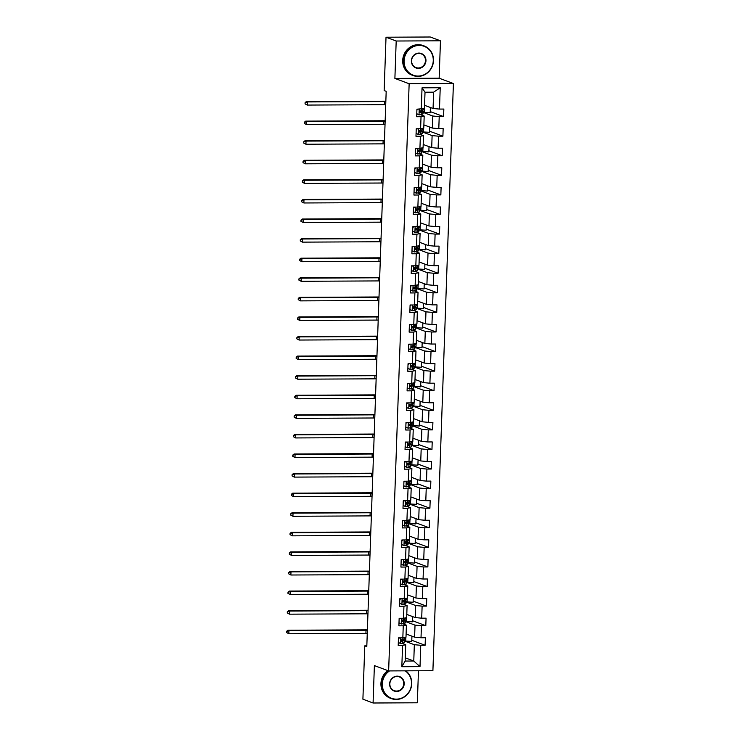 <?xml version="1.0" encoding="UTF-8"?>
<svg xmlns="http://www.w3.org/2000/svg" width="740" height="740" viewBox="0 0 740 740"><rect width="100%" height="100%" fill="white"/><g stroke="black" fill="none" stroke-linecap="round" stroke-linejoin="round"><path stroke-width="1.11" d="M440.457 40.802L396.196 41.015L394.892 78.422L439.153 78.209L440.457 40.802L430.282 37L386.021 37.213L384.153 90.558L386.188 91.316L366.8 646.612L364.764 645.854L362.905 699.198L373.08 703L417.342 702.787L418.461 670.773M439.153 78.209L453.407 83.528L432.9 670.708L388.639 670.921L409.146 83.75L453.407 83.528M424.566 105.311L433.067 108.493L433.631 92.176L425.019 92.213L424.455 108.53L416.925 109.187L416.666 116.717L421.032 116.698L420.616 128.742L416.25 128.769L415.982 136.299L420.348 136.271L419.932 148.324L415.565 148.342L415.297 155.881L419.663 155.853L419.247 167.906L414.881 167.924L414.613 175.454L418.979 175.436L418.562 187.488L414.197 187.507L413.928 195.036L418.294 195.018L417.878 207.071L413.512 207.089L413.244 214.619L417.61 214.6L417.194 226.644L412.828 226.671L412.569 234.201L416.935 234.182L416.509 246.226L412.143 246.254L411.884 253.783L416.25 253.755L415.825 265.808L411.459 265.827L411.2 273.365L415.565 273.338L415.14 285.39L410.774 285.409L410.515 292.938L414.881 292.92L414.456 304.973L410.089 304.991L409.831 312.521L414.197 312.502L413.771 324.555L409.405 324.573L409.146 332.103L413.512 332.084L413.087 344.137L408.721 344.156L408.462 351.685L412.828 351.667L412.411 363.71L408.045 363.738L407.777 371.267L412.143 371.249L411.727 383.292L407.361 383.32L407.093 390.85L411.459 390.822L411.042 402.875L406.676 402.893L406.408 410.432L410.774 410.404L410.358 422.457L405.992 422.475L405.724 430.005L410.089 429.986L409.673 442.039L405.307 442.058L405.039 449.587L409.405 449.569L408.989 461.621L404.623 461.64L404.355 469.169L408.721 469.151L408.304 481.194L403.938 481.222L403.679 488.752L408.045 488.733L407.62 500.776L403.254 500.804L402.995 508.334L407.361 508.306L406.935 520.359L402.569 520.377L402.31 527.916L406.676 527.888L406.251 539.941L401.885 539.96L401.626 547.489L405.992 547.471L405.566 559.523L401.2 559.542L400.941 567.071L405.307 567.053L404.882 579.106L400.516 579.124L400.257 586.654L404.623 586.635L404.197 598.688L399.831 598.706L399.572 606.236L403.938 606.217L403.522 618.261L399.156 618.288L398.888 625.818L403.254 625.799L402.838 637.843L398.471 637.871L398.203 645.4L402.569 645.373L401.829 666.712L420.006 666.629L413.771 661.024L414.335 644.707L404.614 641.071M421.291 109.159L422.041 87.829L440.226 87.736L439.477 109.076L443.843 109.058L443.584 116.587L430.245 111.601M420.006 666.629L420.755 645.289L425.121 645.271L425.38 637.732L421.014 637.76L421.439 625.707L425.805 625.688L426.064 618.159L421.698 618.178L422.124 606.125L426.49 606.106L426.749 598.577L422.383 598.595L422.808 586.543L427.174 586.524L427.433 578.995L423.067 579.013L423.493 566.97L427.859 566.942L428.118 559.412L423.752 559.431L424.168 547.387L428.534 547.36L428.802 539.83L424.436 539.849L424.853 527.805L429.219 527.787L429.487 520.248L425.121 520.276L425.537 508.223L429.903 508.204L430.171 500.675L425.805 500.693L426.221 488.641L430.588 488.622L430.856 481.093L426.49 481.111L426.906 469.058L431.272 469.04L431.54 461.51L427.174 461.529L427.591 449.476L431.957 449.457L432.216 441.928L427.85 441.947L428.275 429.903L432.641 429.875L432.9 422.346L428.534 422.364L428.96 410.321L433.325 410.293L433.585 402.764L429.219 402.791L429.644 390.739L434.01 390.72L434.269 383.181L429.903 383.209L430.329 371.156L434.695 371.138L434.954 363.608L430.588 363.627L431.013 351.574L435.379 351.555L435.638 344.026L431.272 344.045L431.697 331.992L436.064 331.973L436.322 324.444L431.957 324.462L432.373 312.419L436.748 312.391L437.007 304.861L432.641 304.88L433.057 292.837L437.423 292.809L437.692 285.279L433.325 285.298L433.742 273.254L438.108 273.236L438.376 265.697L434.01 265.725L434.426 253.672L438.792 253.654L439.061 246.124L434.695 246.143L435.111 234.09L439.477 234.071L439.745 226.542L435.379 226.56L435.795 214.508L440.161 214.489L440.43 206.96L436.064 206.978L436.48 194.925L440.846 194.907L441.105 187.377L436.739 187.396L437.164 175.352L441.53 175.325L441.789 167.795L437.423 167.814L437.849 155.77L442.215 155.742L442.474 148.213L438.108 148.24L438.533 136.188L442.899 136.169L443.158 128.631L438.792 128.658L439.218 116.606L443.584 116.587M420.616 128.742L423.77 128.113L424.187 116.06L420.829 114.811M423.067 112.388L432.798 116.023L432.382 128.066L423.881 124.894M424.187 116.06L421.032 116.698M439.218 116.606L432.798 116.023M438.792 128.658L432.382 128.066M419.932 148.324L423.086 147.695L423.502 135.642L420.144 134.384M422.392 131.97L432.114 135.605L431.697 147.649L423.197 144.476M423.502 135.642L420.348 136.271M438.533 136.188L432.114 135.605M438.108 148.24L431.697 147.649M419.247 167.906L422.401 167.277L422.818 155.224L419.46 153.966M421.707 151.552L431.429 155.178L431.013 167.231L422.512 164.058M422.818 155.224L419.663 155.853M437.849 155.77L431.429 155.178M437.423 167.814L431.013 167.231M418.562 187.488L421.717 186.85L422.133 174.806L418.775 173.549M421.023 171.125L430.754 174.76L430.329 186.813L421.828 183.64M422.133 174.806L418.979 175.436M437.164 175.352L430.754 174.76M436.739 187.396L430.329 186.813M417.878 207.071L421.032 206.432L421.458 194.389L418.091 193.131M420.339 190.707L430.07 194.343L429.644 206.395L421.143 203.222M421.458 194.389L418.294 195.018M436.48 194.925L430.07 194.343M436.064 206.978L429.644 206.395M417.194 226.644L420.348 226.015L420.773 213.971L417.406 212.713M419.654 210.29L429.385 213.925L428.96 225.978L420.459 222.796M420.773 213.971L417.61 214.6M435.795 214.508L429.385 213.925M435.379 226.56L428.96 225.978M416.509 246.226L419.663 245.597L420.089 233.544L416.731 232.295M418.97 229.872L428.7 233.507L428.275 245.56L419.774 242.378M420.089 233.544L416.935 234.182M435.111 234.09L428.7 233.507M434.695 246.143L428.275 245.56M415.825 265.808L418.979 265.179L419.404 253.126L416.046 251.878M418.285 249.454L428.016 253.089L427.591 265.133L419.09 261.96M419.404 253.126L416.25 253.755M434.426 253.672L428.016 253.089M434.01 265.725L427.591 265.133M415.14 285.39L418.294 284.761L418.72 272.709L415.362 271.45M417.601 269.036L427.332 272.671L426.906 284.715L418.414 281.542M418.72 272.709L415.565 273.338M433.742 273.254L427.332 272.671M433.325 285.298L426.906 284.715M414.456 304.973L417.61 304.344L418.035 292.291L414.678 291.033M416.916 288.609L426.647 292.245L426.231 304.297L417.73 301.125M418.035 292.291L414.881 292.92M433.057 292.837L426.647 292.245M432.641 304.88L426.231 304.297M413.771 324.555L416.935 323.917L417.351 311.873L413.993 310.615M416.232 308.192L425.963 311.827L425.546 323.88L417.046 320.707M417.351 311.873L414.197 312.502M432.373 312.419L425.963 311.827M431.957 324.462L425.546 323.88M413.087 344.137L416.25 343.499L416.666 331.455L413.309 330.197M415.547 327.774L425.278 331.409L424.862 343.462L416.361 340.28M416.666 331.455L413.512 332.084M431.697 331.992L425.278 331.409M431.272 344.045L424.862 343.462M412.411 363.71L415.565 363.081L415.982 351.028L412.624 349.779M414.863 347.356L424.594 350.991L424.177 363.044L415.677 359.862M415.982 351.028L412.828 351.667M431.013 351.574L424.594 350.991M430.588 363.627L424.177 363.044M411.727 383.292L414.881 382.663L415.297 370.611L411.94 369.362M414.178 366.938L423.909 370.574L423.493 382.617L414.992 379.444M415.297 370.611L412.143 371.249M430.329 371.156L423.909 370.574M429.903 383.209L423.493 382.617M411.042 402.875L414.197 402.246L414.613 390.193L411.255 388.935M413.503 386.521L423.225 390.156L422.808 402.199L414.308 399.026M414.613 390.193L411.459 390.822M429.644 390.739L423.225 390.156M429.219 402.791L422.808 402.199M410.358 422.457L413.512 421.828L413.928 409.775L410.571 408.517M412.818 406.103L422.549 409.729L422.124 421.782L413.623 418.609M413.928 409.775L410.774 410.404M428.96 410.321L422.549 409.729M428.534 422.364L422.124 421.782M409.673 442.039L412.828 441.401L413.244 429.357L409.886 428.099M412.134 425.676L421.865 429.311L421.439 441.364L412.939 438.191M413.244 429.357L410.089 429.986M428.275 429.903L421.865 429.311M427.85 441.947L421.439 441.364M408.989 461.621L412.143 460.983L412.569 448.94L409.202 447.682M411.449 445.258L421.18 448.893L420.755 460.946L412.254 457.773M412.569 448.94L409.405 449.569M427.591 449.476L421.18 448.893M427.174 461.529L420.755 460.946M408.304 481.194L411.459 480.565L411.884 468.522L408.526 467.264M410.765 464.84L420.496 468.476L420.07 480.528L411.57 477.346M411.884 468.522L408.721 469.151M426.906 469.058L420.496 468.476M426.49 481.111L420.07 480.528M407.62 500.776L410.774 500.148L411.2 488.095L407.842 486.846M410.08 484.423L419.811 488.058L419.386 500.111L410.885 496.929M411.2 488.095L408.045 488.733M426.221 488.641L419.811 488.058M425.805 500.693L419.386 500.111M406.935 520.359L410.089 519.73L410.515 507.677L407.157 506.428M409.396 504.005L419.127 507.64L418.701 519.684L410.2 516.511M410.515 507.677L407.361 508.306M425.537 508.223L419.127 507.64M425.121 520.276L418.701 519.684M406.251 539.941L409.405 539.312L409.831 527.259L406.473 526.001M408.711 523.587L418.442 527.222L418.017 539.266L409.525 536.093M409.831 527.259L406.676 527.888M424.853 527.805L418.442 527.222M424.436 539.849L418.017 539.266M405.566 559.523L408.721 558.894L409.146 546.841L405.788 545.584M408.027 543.16L417.758 546.795L417.342 558.848L408.841 555.675M409.146 546.841L405.992 547.471M424.168 547.387L417.758 546.795M423.752 559.431L417.342 558.848M404.882 579.106L408.045 578.467L408.462 566.424L405.104 565.166M407.342 562.742L417.073 566.377L416.657 578.43L408.156 575.258M408.462 566.424L405.307 567.053M423.493 566.97L417.073 566.377M423.067 579.013L416.657 578.43M404.197 598.688L407.361 598.049L407.777 586.006L404.419 584.748M406.658 582.324L416.389 585.96L415.973 598.013L407.472 594.84M407.777 586.006L404.623 586.635M422.808 586.543L416.389 585.96M422.383 598.595L415.973 598.013M403.522 618.261L406.676 617.632L407.093 605.579L403.735 604.33M405.973 601.907L415.704 605.542L415.288 617.595L406.787 614.413M407.093 605.579L403.938 606.217M422.124 606.125L415.704 605.542M421.698 618.178L415.288 617.595M402.838 637.843L405.992 637.214L406.408 625.161L403.05 623.913M405.289 621.489L415.02 625.124L414.604 637.168L406.103 633.995M406.408 625.161L403.254 625.799M421.439 625.707L415.02 625.124M421.014 637.76L414.604 637.168M401.829 666.712L405.159 661.061L405.724 644.744L402.366 643.486M405.27 657.841L413.771 661.024L405.159 661.061M405.724 644.744L402.569 645.373M420.755 645.289L414.335 644.707M396.196 41.015L386.021 37.213M394.892 78.422L409.146 83.75M388.639 670.921L374.385 665.593L373.08 703M366.827 645.844L364.764 645.854M440.226 87.736L433.631 92.176M425.019 92.213L422.041 87.829M439.477 109.076L433.067 108.493M425.121 645.271L411.782 640.285M411.93 636.169L411.745 641.404L404.614 641.025M405.705 641.432L405.853 637.242M412.615 616.596L412.43 621.822L405.298 621.443M406.389 621.85L406.538 617.66M425.805 625.688L412.467 620.703M413.29 597.014L413.114 602.24L405.983 601.861M407.074 602.268L407.213 598.077M426.49 606.106L413.151 601.12M413.975 577.431L413.799 582.658L406.658 582.278M407.759 582.685L407.897 578.495M427.174 586.524L413.836 581.548M414.659 557.849L414.483 563.075L407.342 562.696M408.434 563.112L408.582 558.922M427.859 566.942L414.52 561.965M415.344 538.267L415.159 543.502L408.027 543.123M409.118 543.53L409.266 539.34M428.534 547.36L415.205 542.383M416.028 518.685L415.843 523.92L408.711 523.541M409.803 523.948L409.951 519.758M429.219 527.787L415.889 522.801M416.713 499.102L416.528 504.338L409.396 503.959M410.487 504.365L410.635 500.175M429.903 508.204L416.574 503.219M417.397 479.529L417.212 484.755L410.08 484.376M411.172 484.783L411.32 480.593M430.588 488.622L417.249 483.636M418.082 459.947L417.897 465.173L410.765 464.794M411.856 465.201L412.004 461.011M431.272 469.04L417.934 464.054M418.766 440.365L418.581 445.591L411.449 445.212M412.541 445.628L412.689 441.438M431.957 449.457L418.618 444.481M419.45 420.783L419.266 426.018L412.134 425.639M413.225 426.046L413.373 421.856M432.641 429.875L419.303 424.899M420.135 401.2L419.95 406.436L412.818 406.057M413.91 406.464L414.058 402.273M433.325 410.293L419.987 405.317M420.82 381.618L420.635 386.854L413.503 386.474M414.594 386.881L414.742 382.691M434.01 390.72L420.671 385.734M421.504 362.045L421.319 367.271L414.187 366.892M415.279 367.299L415.427 363.109M434.695 371.138L421.356 366.152M422.179 342.463L422.004 347.689L414.872 347.31M415.963 347.717L416.102 343.526M435.379 351.555L422.041 346.57M422.864 322.881L422.688 328.107L415.547 327.728M416.648 328.135L416.786 323.944M436.064 331.973L422.725 326.997M423.548 303.298L423.373 308.525L416.232 308.145M417.323 308.562L417.471 304.371M436.748 312.391L423.41 307.414M424.233 283.716L424.048 288.952L416.916 288.572M418.007 288.979L418.156 284.789M437.423 292.809L424.094 287.832M424.917 264.134L424.732 269.369L417.601 268.99M418.692 269.397L418.84 265.207M438.108 273.236L424.779 268.25M425.602 244.552L425.417 249.787L418.285 249.408M419.377 249.815L419.525 245.625M438.792 253.654L425.463 248.668M426.286 224.978L426.101 230.205L418.97 229.826M420.061 230.233L420.209 226.042M439.477 234.071L426.138 229.085M426.971 205.396L426.786 210.623L419.654 210.243M420.746 210.65L420.894 206.46M440.161 214.489L426.823 209.503M427.655 185.814L427.47 191.04L420.339 190.661M421.43 191.077L421.578 186.887M440.846 194.907L427.507 189.93M428.34 166.232L428.155 171.467L421.023 171.088M422.115 171.495L422.263 167.305M441.53 175.325L428.192 170.348M429.024 146.649L428.839 151.885L421.707 151.506M422.799 151.913L422.947 147.722M442.215 155.742L428.876 150.766M429.709 127.067L429.524 132.303L422.392 131.924M423.483 132.331L423.632 128.14M442.899 136.169L429.561 131.184M430.384 107.494L430.208 112.721L423.077 112.341M424.168 112.748L424.316 108.558M398.314 642.385L400.608 643.596L404.253 642.764A9.676 1.119 2 0 0 404.558 642.505L404.641 640.119A9.676 1.119 2 0 0 403.023 639.443M400.608 643.596L398.305 642.468M399.794 637.862L398.444 638.565M404.734 637.464L404.697 638.611A9.676 1.119 -178 0 1 404.392 638.879L401.589 639.684L401.533 641.192L404.336 640.387A9.676 1.119 2 0 0 404.641 640.119M402.227 639.638A8.029 0.925 -178 0 1 403.004 640.063A8.029 0.925 -178 0 1 402.745 640.285L401.052 640.96M367.262 633.385A6.318 0.731 2 0 0 365.921 633.375L288.831 633.755L286.593 632.552L286.639 631.294L286.593 632.552M367.373 630.249A6.318 0.731 2 0 0 366.032 630.24L288.942 630.61L288.831 633.755L287 632.7M287.046 631.451L288.942 630.61L287.916 630.23L365.014 629.86A9.481 1.091 -178 0 1 367.382 629.888M287.916 630.23L286.639 631.294M389.555 670.912A15.429 14.486 110.5 0 0 382.321 683.89A15.429 14.486 110.5 0 0 396.372 699.134A15.429 14.486 110.5 0 0 411.505 683.751A15.429 14.486 110.5 0 0 405.168 670.838M405.761 670.838A15.808 14.837 -69.5 0 1 411.736 683.695A15.808 14.837 -69.5 0 1 391.257 698.579A15.808 14.837 -69.5 0 1 381.831 683.843A15.808 14.837 -69.5 0 1 388.722 670.921M389.61 683.852A7.715 7.243 -69.5 0 1 397.177 676.166A7.715 7.243 -69.5 0 1 404.207 683.779A7.715 7.243 -69.5 0 1 396.64 691.475A7.715 7.243 -69.5 0 1 389.61 683.852M403.726 683.741A7.335 6.882 110.5 0 0 399.35 676.906A7.335 6.882 110.5 0 0 389.851 683.806A7.335 6.882 110.5 0 0 394.226 690.642A7.335 6.882 110.5 0 0 403.726 683.741M391.257 698.579L390.359 698.245A15.808 14.837 -69.5 0 1 380.943 683.51A15.808 14.837 -69.5 0 1 387.797 670.607M404.077 60.819A15.429 14.486 110.5 0 0 418.137 76.063A15.429 14.486 110.5 0 0 433.261 60.671A15.429 14.486 110.5 0 0 419.201 45.436A15.429 14.486 110.5 0 0 404.077 60.819M433.501 60.625A15.808 14.837 -69.5 0 1 413.013 75.508A15.808 14.837 -69.5 0 1 403.596 60.773A15.808 14.837 -69.5 0 1 424.075 45.898A15.808 14.837 -69.5 0 1 433.501 60.625M411.375 60.782A7.715 7.243 -69.5 0 1 418.933 53.086A7.715 7.243 -69.5 0 1 425.963 60.708A7.715 7.243 -69.5 0 1 418.405 68.404A7.715 7.243 -69.5 0 1 411.375 60.782M425.482 60.671A7.335 6.882 110.5 0 0 421.115 53.826A7.335 6.882 110.5 0 0 411.607 60.736A7.335 6.882 110.5 0 0 415.982 67.571A7.335 6.882 110.5 0 0 425.482 60.671M413.013 75.508L412.115 75.175A15.808 14.837 -69.5 0 1 402.699 60.44A15.808 14.837 -69.5 0 1 423.178 45.556L424.075 45.898M398.99 622.803L401.293 624.014L404.937 623.191A9.676 1.119 2 0 0 405.243 622.923L405.326 620.536A9.676 1.119 2 0 0 403.707 619.861M401.293 624.014L398.99 622.886M400.479 618.279L399.128 618.982M405.418 617.882L405.381 619.029A9.676 1.119 -178 0 1 405.076 619.297L402.273 620.101L402.218 621.609L405.021 620.804A9.676 1.119 2 0 0 405.326 620.536M402.911 620.055A8.029 0.925 -178 0 1 403.679 620.481A8.029 0.925 -178 0 1 403.43 620.703L401.737 621.378M367.947 613.812A6.318 0.731 2 0 0 366.605 613.793L289.516 614.172L287.277 612.97L287.324 611.712L287.277 612.97M368.058 610.666A6.318 0.731 2 0 0 366.716 610.657L289.618 611.037L289.516 614.172L287.684 613.118M287.731 611.869L289.618 611.037L288.6 610.648L365.699 610.278A9.481 1.091 -178 0 1 368.067 610.306M288.6 610.648L287.324 611.712M399.674 603.22L401.977 604.441L405.622 603.609A9.676 1.119 2 0 0 405.927 603.341L406.01 600.954A9.676 1.119 2 0 0 404.392 600.279M401.977 604.441L399.674 603.304M401.163 598.697L399.813 599.4M406.103 598.299L406.066 599.456A9.676 1.119 -178 0 1 405.761 599.715L402.958 600.519L402.902 602.027L405.705 601.222A9.676 1.119 2 0 0 406.01 600.954M403.596 600.473A8.029 0.925 -178 0 1 404.364 600.899A8.029 0.925 -178 0 1 404.114 601.12L402.421 601.796M368.631 594.229A6.318 0.731 2 0 0 367.29 594.22L290.2 594.59L287.962 593.388L288.008 592.13L287.962 593.388M368.742 591.094A6.318 0.731 2 0 0 367.401 591.075L290.302 591.454L290.2 594.59L288.369 593.545M288.415 592.287L290.302 591.454L289.285 591.075L366.383 590.696A9.481 1.091 -178 0 1 368.751 590.724M289.285 591.075L288.008 592.13M400.358 583.638L402.662 584.859L406.306 584.027A9.676 1.119 2 0 0 406.611 583.758L406.695 581.381A9.676 1.119 2 0 0 405.076 580.697M402.662 584.859L400.358 583.721M401.848 579.115L400.497 579.818M406.787 578.726L406.75 579.873A9.676 1.119 -178 0 1 406.436 580.132L403.642 580.946L403.587 582.445L406.389 581.64A9.676 1.119 2 0 0 406.695 581.381M404.281 580.891A8.029 0.925 -178 0 1 405.048 581.316A8.029 0.925 -178 0 1 404.799 581.538L403.106 582.213M369.315 574.647A6.318 0.731 2 0 0 367.974 574.638L290.875 575.008L288.646 573.805L288.693 572.557L288.646 573.805M369.427 571.511A6.318 0.731 2 0 0 368.085 571.493L290.986 571.872L290.875 575.008L289.053 573.962M289.1 572.705L290.986 571.872L289.969 571.493L367.068 571.114A9.481 1.091 -178 0 1 369.436 571.141M289.969 571.493L288.693 572.557M401.043 564.056L403.346 565.277L406.991 564.444A9.676 1.119 2 0 0 407.296 564.185L407.379 561.799A9.676 1.119 2 0 0 405.761 561.114M403.346 565.277L401.043 564.139M402.532 559.533L401.182 560.236M407.472 559.144L407.435 560.291A9.676 1.119 -178 0 1 407.12 560.55L404.327 561.364L404.271 562.872L407.074 562.058A9.676 1.119 2 0 0 407.379 561.799M404.965 561.309A8.029 0.925 -178 0 1 405.733 561.743A8.029 0.925 -178 0 1 405.483 561.956L403.79 562.631M370 555.065A6.318 0.731 2 0 0 368.659 555.055L291.56 555.426L289.331 554.223L289.377 552.974L289.331 554.223M370.111 551.929A6.318 0.731 2 0 0 368.77 551.92L291.671 552.29L291.56 555.426L289.738 554.38M289.784 553.122L291.671 552.29L290.654 551.91L367.752 551.531A9.481 1.091 -178 0 1 370.12 551.559M290.654 551.91L289.377 552.974M401.728 544.483L404.022 545.695L407.675 544.862A9.676 1.119 2 0 0 407.981 544.603L408.064 542.216A9.676 1.119 2 0 0 406.445 541.541M404.022 545.695L401.728 544.557M403.217 539.96L401.866 540.663M408.156 539.562L408.11 540.709A9.676 1.119 -178 0 1 407.805 540.977L405.011 541.782L404.956 543.29L407.759 542.476A9.676 1.119 2 0 0 408.064 542.216M405.65 541.736A8.029 0.925 -178 0 1 406.417 542.161A8.029 0.925 -178 0 1 406.168 542.374L404.466 543.049M370.685 535.482A6.318 0.731 2 0 0 369.343 535.473L292.245 535.843L290.015 534.65L290.052 533.392L290.015 534.65M370.796 532.347A6.318 0.731 2 0 0 369.454 532.337L292.356 532.707L292.245 535.843L290.422 534.798M290.459 533.54L292.356 532.707L291.338 532.328L368.437 531.958A9.481 1.091 -178 0 1 370.805 531.977M291.338 532.328L290.052 533.392M402.412 524.901L404.706 526.112L408.36 525.28A9.676 1.119 2 0 0 408.665 525.021L408.748 522.634A9.676 1.119 2 0 0 407.13 521.959M404.706 526.112L402.412 524.984M403.901 520.377L402.542 521.08M408.841 519.98L408.795 521.126A9.676 1.119 -178 0 1 408.489 521.395L405.696 522.199L405.64 523.707L408.443 522.903A9.676 1.119 2 0 0 408.748 522.634M406.334 522.153A8.029 0.925 -178 0 1 407.102 522.579A8.029 0.925 -178 0 1 406.852 522.791L405.15 523.476M371.369 515.9A6.318 0.731 2 0 0 370.028 515.891L292.929 516.27L290.7 515.068L290.737 513.81L290.7 515.068M371.471 512.764A6.318 0.731 2 0 0 370.139 512.755L293.04 513.125L292.929 516.27L291.107 515.216M291.144 513.967L293.04 513.125L292.022 512.746L369.121 512.376A9.481 1.091 -178 0 1 371.489 512.404M292.022 512.746L290.737 513.81M403.096 505.318L405.391 506.53L409.035 505.707A9.676 1.119 2 0 0 409.35 505.438L409.433 503.052A9.676 1.119 2 0 0 407.814 502.377M405.391 506.53L403.096 505.401M404.586 500.795L403.226 501.498M409.525 500.397L409.479 501.544A9.676 1.119 -178 0 1 409.174 501.812L406.38 502.617L406.325 504.125L409.118 503.32A9.676 1.119 2 0 0 409.433 503.052M407.019 502.571A8.029 0.925 -178 0 1 407.786 502.997A8.029 0.925 -178 0 1 407.536 503.219L405.835 503.894M372.054 496.327A6.318 0.731 2 0 0 370.712 496.309L293.614 496.688L291.384 495.486L291.421 494.227L291.384 495.486M372.155 493.182A6.318 0.731 2 0 0 370.823 493.173L293.725 493.543L293.614 496.688L291.791 495.634M291.828 494.385L293.725 493.543L292.707 493.164L369.806 492.794A9.481 1.091 -178 0 1 372.174 492.822M292.707 493.164L291.421 494.227M403.781 485.736L406.075 486.957L409.72 486.125A9.676 1.119 2 0 0 410.034 485.856L410.117 483.47A9.676 1.119 2 0 0 408.489 482.795M406.075 486.957L403.781 485.819M405.261 481.213L403.911 481.916M410.21 480.815L410.164 481.962A9.676 1.119 -178 0 1 409.858 482.23L407.055 483.035L407.009 484.543L409.803 483.738A9.676 1.119 2 0 0 410.117 483.47M407.703 482.989A8.029 0.925 -178 0 1 408.471 483.414A8.029 0.925 -178 0 1 408.212 483.636L406.519 484.312M372.729 476.745A6.318 0.731 2 0 0 371.397 476.727L294.298 477.106L292.06 475.903L292.106 474.645L292.06 475.903M372.84 473.6A6.318 0.731 2 0 0 371.508 473.591L294.409 473.97L294.298 477.106L292.466 476.06M292.513 474.803L294.409 473.97L293.392 473.582L370.481 473.212A9.481 1.091 -178 0 1 372.858 473.239M293.392 473.582L292.106 474.645M404.466 466.154L406.76 467.375L410.404 466.542A9.676 1.119 2 0 0 410.709 466.274L410.793 463.888A9.676 1.119 2 0 0 409.174 463.212M406.76 467.375L404.466 466.237M405.946 461.631L404.595 462.334M410.885 461.233L410.848 462.389A9.676 1.119 -178 0 1 410.543 462.648L407.74 463.462L407.694 464.961L410.487 464.156A9.676 1.119 2 0 0 410.793 463.888M408.388 463.407A8.029 0.925 -178 0 1 409.155 463.832A8.029 0.925 -178 0 1 408.896 464.054L407.204 464.729M373.413 457.163A6.318 0.731 2 0 0 372.081 457.154L294.983 457.524L292.744 456.321L292.79 455.072L292.744 456.321M373.524 454.027A6.318 0.731 2 0 0 372.183 454.009L295.094 454.388L294.983 457.524L293.151 456.478M293.197 455.22L295.094 454.388L294.076 454.009L371.166 453.629A9.481 1.091 -178 0 1 373.543 453.657M294.076 454.009L292.79 455.072M405.15 446.572L407.444 447.793L411.089 446.96A9.676 1.119 2 0 0 411.394 446.692L411.477 444.315A9.676 1.119 2 0 0 409.858 443.63M407.444 447.793L405.141 446.655M406.63 442.048L405.279 442.751M411.57 441.66L411.532 442.807A9.676 1.119 -178 0 1 411.227 443.066L408.425 443.88L408.378 445.388L411.172 444.574A9.676 1.119 2 0 0 411.477 444.315M409.072 443.824A8.029 0.925 -178 0 1 409.84 444.25A8.029 0.925 -178 0 1 409.581 444.472L407.888 445.147M374.098 437.581A6.318 0.731 2 0 0 372.757 437.571L295.667 437.941L293.429 436.739L293.475 435.49L293.429 436.739M374.209 434.445A6.318 0.731 2 0 0 372.868 434.436L295.778 434.805L295.667 437.941L293.836 436.896M293.882 435.638L295.778 434.805L294.761 434.426L371.85 434.047A9.481 1.091 -178 0 1 374.227 434.075M294.761 434.426L293.475 435.49M405.835 426.999L408.129 428.21L411.773 427.378A9.676 1.119 2 0 0 412.078 427.119L412.161 424.732A9.676 1.119 2 0 0 410.543 424.048M408.129 428.21L405.825 427.072M407.315 422.475L405.964 423.169M412.254 422.078L412.217 423.225A9.676 1.119 -178 0 1 411.912 423.483L409.109 424.298L409.063 425.805L411.856 424.991A9.676 1.119 2 0 0 412.161 424.732M409.757 424.251A8.029 0.925 -178 0 1 410.524 424.677A8.029 0.925 -178 0 1 410.265 424.889L408.572 425.565M374.782 417.998A6.318 0.731 2 0 0 373.441 417.989L296.351 418.359L294.113 417.166L294.159 415.908L294.113 417.166M374.893 414.863A6.318 0.731 2 0 0 373.552 414.853L296.463 415.223L296.351 418.359L294.52 417.314M294.566 416.056L296.463 415.223L295.445 414.844L372.535 414.474A9.481 1.091 -178 0 1 374.903 414.493M295.445 414.844L294.159 415.908M406.519 407.416L408.813 408.628L412.457 407.796A9.676 1.119 2 0 0 412.763 407.536L412.846 405.15A9.676 1.119 2 0 0 411.227 404.475M408.813 408.628L406.51 407.49M407.999 402.893L406.649 403.596M412.939 402.495L412.901 403.642A9.676 1.119 -178 0 1 412.596 403.911L409.793 404.715L409.738 406.223L412.541 405.409A9.676 1.119 2 0 0 412.846 405.15M410.432 404.669A8.029 0.925 -178 0 1 411.209 405.095A8.029 0.925 -178 0 1 410.95 405.307L409.257 405.992M375.467 398.416A6.318 0.731 2 0 0 374.125 398.407L297.036 398.777L294.798 397.584L294.844 396.325L294.798 397.584M375.578 395.28A6.318 0.731 2 0 0 374.236 395.271L297.147 395.641L297.036 398.777L295.204 397.732M295.251 396.474L297.147 395.641L296.13 395.262L373.219 394.892A9.481 1.091 -178 0 1 375.587 394.92M296.13 395.262L294.844 396.325M407.204 387.834L409.498 389.046L413.142 388.213A9.676 1.119 2 0 0 413.447 387.954L413.531 385.568A9.676 1.119 2 0 0 411.912 384.893M409.498 389.046L407.194 387.917M408.684 383.311L407.333 384.014M413.623 382.913L413.586 384.06A9.676 1.119 -178 0 1 413.281 384.328L410.478 385.133L410.423 386.641L413.225 385.836A9.676 1.119 2 0 0 413.531 385.568M411.116 385.087A8.029 0.925 -178 0 1 411.893 385.512A8.029 0.925 -178 0 1 411.634 385.734L409.942 386.41M376.151 378.834A6.318 0.731 2 0 0 374.81 378.825L297.721 379.204L295.482 378.001L295.528 376.743L295.482 378.001M376.262 375.698A6.318 0.731 2 0 0 374.921 375.689L297.832 376.059L297.721 379.204L295.889 378.149M295.935 376.901L297.832 376.059L296.805 375.68L373.904 375.31A9.481 1.091 -178 0 1 376.272 375.337M296.805 375.68L295.528 376.743M407.879 368.252L410.182 369.464L413.827 368.64A9.676 1.119 2 0 0 414.132 368.372L414.215 365.986A9.676 1.119 2 0 0 412.596 365.31M410.182 369.464L407.879 368.335M409.368 363.729L408.018 364.432M414.308 363.331L414.271 364.478A9.676 1.119 -178 0 1 413.965 364.746L411.163 365.551L411.107 367.059L413.91 366.254A9.676 1.119 2 0 0 414.215 365.986M411.801 365.505A8.029 0.925 -178 0 1 412.569 365.93A8.029 0.925 -178 0 1 412.319 366.152L410.626 366.827M376.836 359.261A6.318 0.731 2 0 0 375.495 359.242L298.405 359.621L296.167 358.419L296.213 357.161L296.167 358.419M376.947 356.116A6.318 0.731 2 0 0 375.606 356.107L298.507 356.486L298.405 359.621L296.574 358.567M296.62 357.318L298.507 356.486L297.489 356.097L374.588 355.727A9.481 1.091 -178 0 1 376.956 355.755M297.489 356.097L296.213 357.161M408.563 348.67L410.867 349.891L414.511 349.058A9.676 1.119 2 0 0 414.816 348.79L414.9 346.403A9.676 1.119 2 0 0 413.281 345.728M410.867 349.891L408.563 348.753M410.053 344.146L408.702 344.849M414.992 343.749L414.955 344.905A9.676 1.119 -178 0 1 414.65 345.164L411.847 345.969L411.792 347.476L414.594 346.671A9.676 1.119 2 0 0 414.9 346.403M412.485 345.922A8.029 0.925 -178 0 1 413.253 346.348A8.029 0.925 -178 0 1 413.003 346.57L411.311 347.245M377.52 339.679A6.318 0.731 2 0 0 376.179 339.669L299.089 340.039L296.851 338.837L296.897 337.579L296.851 338.837M377.631 336.543A6.318 0.731 2 0 0 376.29 336.524L299.191 336.904L299.089 340.039L297.258 338.994M297.304 337.736L299.191 336.904L298.174 336.524L375.272 336.145A9.481 1.091 -178 0 1 377.641 336.173M298.174 336.524L296.897 337.579M409.248 329.087L411.551 330.308L415.196 329.476A9.676 1.119 2 0 0 415.501 329.207L415.584 326.83A9.676 1.119 2 0 0 413.965 326.146M411.551 330.308L409.248 329.171M410.737 324.564L409.387 325.267M415.677 324.175L415.639 325.322A9.676 1.119 -178 0 1 415.325 325.582L412.532 326.396L412.476 327.894L415.279 327.089A9.676 1.119 2 0 0 415.584 326.83M413.17 326.34A8.029 0.925 -178 0 1 413.938 326.766A8.029 0.925 -178 0 1 413.688 326.988L411.995 327.663M378.205 320.096A6.318 0.731 2 0 0 376.864 320.087L299.765 320.457L297.536 319.255L297.582 318.006L297.536 319.255M378.316 316.961A6.318 0.731 2 0 0 376.975 316.942L299.876 317.321L299.765 320.457L297.943 319.412M297.989 318.154L299.876 317.321L298.858 316.942L375.957 316.563A9.481 1.091 -178 0 1 378.325 316.591M298.858 316.942L297.582 318.006M409.932 309.505L412.236 310.726L415.88 309.894A9.676 1.119 2 0 0 416.185 309.635L416.269 307.248A9.676 1.119 2 0 0 414.65 306.564M412.236 310.726L409.932 309.588M411.421 304.982L410.071 305.685M416.361 304.593L416.315 305.74A9.676 1.119 -178 0 1 416.01 305.999L413.216 306.813L413.161 308.321L415.963 307.507A9.676 1.119 2 0 0 416.269 307.248M413.854 306.758A8.029 0.925 -178 0 1 414.622 307.193A8.029 0.925 -178 0 1 414.372 307.405L412.68 308.081M378.889 300.514A6.318 0.731 2 0 0 377.548 300.505L300.449 300.875L298.22 299.672L298.266 298.424L298.22 299.672M379 297.378A6.318 0.731 2 0 0 377.659 297.369L300.56 297.739L300.449 300.875L298.627 299.829M298.673 298.572L300.56 297.739L299.543 297.36L376.642 296.981A9.481 1.091 -178 0 1 379.01 297.008M299.543 297.36L298.266 298.424M410.617 289.932L412.911 291.144L416.565 290.311A9.676 1.119 2 0 0 416.87 290.052L416.953 287.666A9.676 1.119 2 0 0 415.334 286.99M412.911 291.144L410.617 290.006M412.106 285.409L410.756 286.112M417.046 285.011L416.999 286.158A9.676 1.119 -178 0 1 416.694 286.426L413.901 287.231L413.845 288.739L416.648 287.925A9.676 1.119 2 0 0 416.953 287.666M414.539 287.185A8.029 0.925 -178 0 1 415.307 287.61A8.029 0.925 -178 0 1 415.057 287.823L413.355 288.498M379.574 280.932A6.318 0.731 2 0 0 378.233 280.923L301.134 281.293L298.904 280.099L298.942 278.841L298.904 280.099M379.685 277.796A6.318 0.731 2 0 0 378.344 277.787L301.245 278.157L301.134 281.293L299.312 280.247M299.349 278.989L301.245 278.157L300.227 277.778L377.326 277.407A9.481 1.091 -178 0 1 379.694 277.426M300.227 277.778L298.942 278.841M411.301 270.35L413.595 271.562L417.249 270.729A9.676 1.119 2 0 0 417.554 270.47L417.638 268.084A9.676 1.119 2 0 0 416.019 267.408M413.595 271.562L411.301 270.433M412.791 265.827L411.431 266.529M417.73 265.429L417.684 266.576A9.676 1.119 -178 0 1 417.379 266.844L414.585 267.649L414.529 269.157L417.332 268.352A9.676 1.119 2 0 0 417.638 268.084M415.223 267.603A8.029 0.925 -178 0 1 415.991 268.028A8.029 0.925 -178 0 1 415.741 268.241L414.039 268.925M380.258 261.35A6.318 0.731 2 0 0 378.917 261.34L301.818 261.719L299.589 260.517L299.626 259.259L299.589 260.517M380.36 258.214A6.318 0.731 2 0 0 379.028 258.204L301.929 258.575L301.818 261.719L299.996 260.665M300.033 259.416L301.929 258.575L300.912 258.195L378.011 257.825A9.481 1.091 -178 0 1 380.379 257.853M300.912 258.195L299.626 259.259M411.986 250.768L414.28 251.979L417.924 251.156A9.676 1.119 2 0 0 418.239 250.888L418.322 248.501A9.676 1.119 2 0 0 416.703 247.826M414.28 251.979L411.986 250.851M413.466 246.244L412.115 246.947M418.414 245.846L418.368 246.993A9.676 1.119 -178 0 1 418.063 247.262L415.269 248.067L415.214 249.574L418.007 248.77A9.676 1.119 2 0 0 418.322 248.501M415.908 248.02A8.029 0.925 -178 0 1 416.675 248.446A8.029 0.925 -178 0 1 416.417 248.668L414.724 249.343M380.943 241.776A6.318 0.731 2 0 0 379.601 241.758L302.503 242.137L300.274 240.935L300.311 239.677L300.274 240.935M381.045 238.632A6.318 0.731 2 0 0 379.713 238.622L302.614 238.992L302.503 242.137L300.68 241.083M300.718 239.834L302.614 238.992L301.596 238.613L378.686 238.243A9.481 1.091 -178 0 1 381.063 238.271M301.596 238.613L300.311 239.677M412.67 231.185L414.964 232.406L418.609 231.574A9.676 1.119 2 0 0 418.914 231.306L419.007 228.919A9.676 1.119 2 0 0 417.379 228.244M414.964 232.406L412.67 231.269M414.15 226.662L412.8 227.365M419.099 226.264L419.053 227.411A9.676 1.119 -178 0 1 418.748 227.679L415.945 228.484L415.899 229.992L418.692 229.187A9.676 1.119 2 0 0 419.007 228.919M416.592 228.438A8.029 0.925 -178 0 1 417.36 228.863A8.029 0.925 -178 0 1 417.101 229.085L415.408 229.761M381.618 222.194A6.318 0.731 2 0 0 380.286 222.176L303.187 222.555L300.949 221.353L300.995 220.095L300.949 221.353M381.729 219.049A6.318 0.731 2 0 0 380.388 219.04L303.298 219.419L303.187 222.555L301.356 221.51M301.402 220.252L303.298 219.419L302.281 219.031L379.37 218.661A9.481 1.091 -178 0 1 381.748 218.689M302.281 219.031L300.995 220.095M413.355 211.603L415.649 212.824L419.293 211.992A9.676 1.119 2 0 0 419.599 211.723L419.682 209.337A9.676 1.119 2 0 0 418.063 208.662M415.649 212.824L413.355 211.686M414.835 207.08L413.484 207.783M419.774 206.682L419.737 207.838A9.676 1.119 -178 0 1 419.432 208.097L416.629 208.911L416.583 210.41L419.377 209.605A9.676 1.119 2 0 0 419.682 209.337M417.277 208.856A8.029 0.925 -178 0 1 418.045 209.281A8.029 0.925 -178 0 1 417.786 209.503L416.093 210.179M382.303 202.612A6.318 0.731 2 0 0 380.971 202.603L303.872 202.973L301.633 201.77L301.68 200.522L301.633 201.77M382.414 199.476A6.318 0.731 2 0 0 381.072 199.458L303.983 199.837L303.872 202.973L302.04 201.928M302.087 200.669L303.983 199.837L302.965 199.458L380.055 199.079A9.481 1.091 -178 0 1 382.432 199.106M302.965 199.458L301.68 200.522M414.039 192.021L416.333 193.242L419.978 192.409A9.676 1.119 2 0 0 420.283 192.141L420.366 189.764A9.676 1.119 2 0 0 418.748 189.079M416.333 193.242L414.03 192.104M415.519 187.498L414.169 188.201M420.459 187.109L420.422 188.256A9.676 1.119 -178 0 1 420.117 188.515L417.314 189.329L417.268 190.837L420.061 190.023A9.676 1.119 2 0 0 420.366 189.764M417.961 189.274A8.029 0.925 -178 0 1 418.729 189.699A8.029 0.925 -178 0 1 418.47 189.921L416.777 190.596M382.987 183.03A6.318 0.731 2 0 0 381.646 183.021L304.556 183.391L302.318 182.188L302.364 180.939L302.318 182.188M383.098 179.894A6.318 0.731 2 0 0 381.757 179.885L304.667 180.255L304.556 183.391L302.725 182.345M302.771 181.087L304.667 180.255L303.65 179.876L380.739 179.496A9.481 1.091 -178 0 1 383.107 179.524M303.65 179.876L302.364 180.939M414.724 172.448L417.018 173.66L420.662 172.827A9.676 1.119 2 0 0 420.968 172.568L421.051 170.181A9.676 1.119 2 0 0 419.432 169.497M417.018 173.66L414.714 172.522M416.204 167.924L414.853 168.618M421.143 167.527L421.106 168.674A9.676 1.119 -178 0 1 420.801 168.933L417.998 169.747L417.952 171.255L420.746 170.44A9.676 1.119 2 0 0 421.051 170.181M418.637 169.701A8.029 0.925 -178 0 1 419.414 170.126A8.029 0.925 -178 0 1 419.154 170.339L417.462 171.014M383.671 163.447A6.318 0.731 2 0 0 382.33 163.438L305.241 163.808L303.002 162.615L303.049 161.357L303.002 162.615M383.782 160.312A6.318 0.731 2 0 0 382.441 160.303L305.352 160.672L305.241 163.808L303.409 162.763M303.456 161.505L305.352 160.672L304.334 160.293L381.424 159.923A9.481 1.091 -178 0 1 383.792 159.942M304.334 160.293L303.049 161.357M415.408 152.865L417.702 154.077L421.347 153.245A9.676 1.119 2 0 0 421.652 152.986L421.735 150.599A9.676 1.119 2 0 0 420.117 149.924M417.702 154.077L415.399 152.94M416.888 148.342L415.538 149.045M421.828 147.945L421.791 149.092A9.676 1.119 -178 0 1 421.486 149.36L418.683 150.165L418.627 151.672L421.43 150.858A9.676 1.119 2 0 0 421.735 150.599M419.321 150.118A8.029 0.925 -178 0 1 420.098 150.544A8.029 0.925 -178 0 1 419.839 150.756L418.146 151.441M384.356 143.865A6.318 0.731 2 0 0 383.015 143.856L305.925 144.226L303.687 143.033L303.733 141.775L303.687 143.033M384.467 140.73A6.318 0.731 2 0 0 383.126 140.72L306.036 141.09L305.925 144.226L304.094 143.181M304.14 141.923L306.036 141.09L305.019 140.711L382.108 140.341A9.481 1.091 -178 0 1 384.476 140.369M305.019 140.711L303.733 141.775M416.093 133.283L418.387 134.495L422.031 133.662A9.676 1.119 2 0 0 422.337 133.404L422.42 131.017A9.676 1.119 2 0 0 420.801 130.342M418.387 134.495L416.084 133.367M417.573 128.76L416.222 129.463M422.512 128.362L422.475 129.509A9.676 1.119 -178 0 1 422.17 129.778L419.367 130.582L419.312 132.09L422.115 131.285A9.676 1.119 2 0 0 422.42 131.017M420.006 130.536A8.029 0.925 -178 0 1 420.783 130.962A8.029 0.925 -178 0 1 420.524 131.184L418.831 131.859M385.041 124.283A6.318 0.731 2 0 0 383.699 124.274L306.61 124.653L304.371 123.451L304.418 122.192L304.371 123.451M385.151 121.147A6.318 0.731 2 0 0 383.81 121.138L306.721 121.508L306.61 124.653L304.778 123.599M304.825 122.35L306.721 121.508L305.694 121.129L382.793 120.759A9.481 1.091 -178 0 1 385.161 120.787M305.694 121.129L304.418 122.192M416.768 113.701L419.071 114.913L422.716 114.09A9.676 1.119 2 0 0 423.021 113.821L423.104 111.435A9.676 1.119 2 0 0 421.486 110.76M419.071 114.913L416.768 113.784M418.257 109.178L416.907 109.881M423.197 108.78L423.16 109.927A9.676 1.119 -178 0 1 422.855 110.195L420.052 111L419.996 112.508L422.799 111.703A9.676 1.119 2 0 0 423.104 111.435M420.69 110.954A8.029 0.925 -178 0 1 421.458 111.379A8.029 0.925 -178 0 1 421.208 111.601L419.515 112.276M385.725 104.71A6.318 0.731 2 0 0 384.384 104.692L307.294 105.071L305.056 103.868L305.102 102.61L305.056 103.868M385.836 101.565A6.318 0.731 2 0 0 384.495 101.556L307.396 101.935L307.294 105.071L305.463 104.016M305.509 102.767L307.396 101.935L306.379 101.547L383.477 101.177A9.481 1.091 -178 0 1 385.845 101.204M306.379 101.547L305.102 102.61M400.747 637.852L400.553 643.569M404.336 640.387L404.253 642.764M404.438 637.529L404.392 638.879M402.791 641.016L402.708 643.402M402.902 637.834L402.847 639.517M365.921 633.375L366.032 630.24M401.432 618.27L401.228 623.987M405.021 620.804L404.937 623.191M405.122 617.946L405.076 619.297M403.476 621.443L403.393 623.82M403.587 618.252L403.531 619.935M366.605 613.793L366.716 610.657M402.116 598.697L401.913 604.404M405.705 601.222L405.622 603.609M405.807 598.364L405.761 599.715M404.16 601.861L404.077 604.247M404.271 598.669L404.216 600.353M367.29 594.22L367.401 591.075M402.8 579.115L402.597 584.822M406.389 581.64L406.306 584.027M406.491 578.782L406.436 580.132M404.845 582.278L404.762 584.665M404.956 579.087L404.9 580.771M367.974 574.638L368.085 571.493M403.485 559.533L403.282 565.249M407.074 562.058L406.991 564.444M407.167 559.199L407.12 560.55M405.529 562.696L405.446 565.082M405.64 559.505L405.585 561.188M368.659 555.055L368.77 551.92M404.17 539.95L403.966 545.667M407.759 542.476L407.675 544.862M407.851 539.617L407.805 540.977M406.214 543.114L406.131 545.5M406.325 539.923L406.269 541.606M369.343 535.473L369.454 532.337M404.854 520.368L404.651 526.085M408.443 522.903L408.36 525.28M408.536 520.044L408.489 521.395M406.898 523.532L406.815 525.918M407.009 520.35L406.945 522.033M370.028 515.891L370.139 512.755M405.539 500.786L405.335 506.502M409.118 503.32L409.035 505.707M409.22 500.462L409.174 501.812M407.583 503.959L407.5 506.336M407.694 500.767L407.629 502.451M370.712 496.309L370.823 493.173M406.214 481.213L406.019 486.92M409.803 483.738L409.72 486.125M409.904 480.88L409.858 482.23M408.267 484.376L408.184 486.763M408.378 481.185L408.314 482.868M371.397 476.727L371.508 473.591M406.898 461.631L406.704 467.338M410.487 464.156L410.404 466.542M410.589 461.298L410.543 462.648M408.952 464.794L408.868 467.181M409.063 461.603L408.998 463.286M372.081 457.154L372.183 454.009M407.583 442.048L407.389 447.765M411.172 444.574L411.089 446.96M411.274 441.715L411.227 443.066M409.627 445.212L409.544 447.598M409.747 442.021L409.683 443.704M372.757 437.571L372.868 434.436M408.267 422.466L408.073 428.183M411.856 424.991L411.773 427.378M411.958 422.133L411.912 423.483M410.312 425.63L410.228 428.016M410.423 422.438L410.367 424.122M373.441 417.989L373.552 414.853M408.952 402.884L408.757 408.6M412.541 405.409L412.457 407.796M412.643 402.551L412.596 403.911M410.996 406.047L410.913 408.434M411.107 402.865L411.052 404.539M374.125 398.407L374.236 395.271M409.636 383.302L409.433 389.018M413.225 385.836L413.142 388.213M413.327 382.978L413.281 384.328M411.68 386.465L411.597 388.851M411.792 383.283L411.736 384.967M374.81 378.825L374.921 375.689M410.321 363.719L410.117 369.436M413.91 366.254L413.827 368.64M414.012 363.396L413.965 364.746M412.365 366.892L412.282 369.269M412.476 363.701L412.421 365.384M375.495 359.242L375.606 356.107M411.005 344.146L410.802 349.854M414.594 346.671L414.511 349.058M414.696 343.813L414.65 345.164M413.05 347.31L412.966 349.696M413.161 344.118L413.105 345.802M376.179 339.669L376.29 336.524M411.69 324.564L411.486 330.271M415.279 327.089L415.196 329.476M415.381 324.231L415.325 325.582M413.734 327.728L413.651 330.114M413.845 324.536L413.789 326.22M376.864 320.087L376.975 316.942M412.374 304.982L412.171 310.698M415.963 307.507L415.88 309.894M416.056 304.649L416.01 305.999M414.418 308.145L414.335 310.532M414.529 304.954L414.474 306.637M377.548 300.505L377.659 297.369M413.059 285.4L412.855 291.116M416.648 287.925L416.565 290.311M416.74 285.067L416.694 286.426M415.103 288.563L415.02 290.95M415.214 285.372L415.159 287.055M378.233 280.923L378.344 277.787M413.743 265.817L413.54 271.534M417.332 268.352L417.249 270.729M417.425 265.484L417.379 266.844M415.788 268.981L415.704 271.367M415.899 265.799L415.834 267.482M378.917 261.34L379.028 258.204M414.428 246.235L414.224 251.952M418.007 248.77L417.924 251.156M418.109 245.911L418.063 247.262M416.472 249.408L416.389 251.785M416.583 246.217L416.518 247.9M379.601 241.758L379.713 238.622M415.103 226.662L414.909 232.369M418.692 229.187L418.609 231.574M418.794 226.329L418.748 227.679M417.157 229.826L417.073 232.212M417.268 226.634L417.203 228.318M380.286 222.176L380.388 219.04M415.788 207.08L415.593 212.787M419.377 209.605L419.293 211.992M419.478 206.747L419.432 208.097M417.841 210.243L417.758 212.63M417.952 207.052L417.887 208.736M380.971 202.603L381.072 199.458M416.472 187.498L416.278 193.214M420.061 190.023L419.978 192.409M420.163 187.165L420.117 188.515M418.516 190.661L418.433 193.047M418.627 187.47L418.572 189.153M381.646 183.021L381.757 179.885M417.157 167.915L416.962 173.632M420.746 170.44L420.662 172.827M420.847 167.582L420.801 168.933M419.201 171.079L419.118 173.465M419.312 167.888L419.256 169.571M382.33 163.438L382.441 160.303M417.841 148.333L417.647 154.049M421.43 150.858L421.347 153.245M421.532 148L421.486 149.36M419.885 151.496L419.802 153.883M419.996 148.315L419.941 149.989M383.015 143.856L383.126 140.72M418.526 128.751L418.322 134.467M422.115 131.285L422.031 133.662M422.216 128.427L422.17 129.778M420.57 131.914L420.486 134.301M420.681 128.732L420.625 130.416M383.699 124.274L383.81 121.138M419.21 109.168L419.007 114.885M422.799 111.703L422.716 114.09M422.901 108.845L422.855 110.195M421.254 112.341L421.171 114.719M421.365 109.15L421.31 110.834M384.384 104.692L384.495 101.556"/></g></svg>
